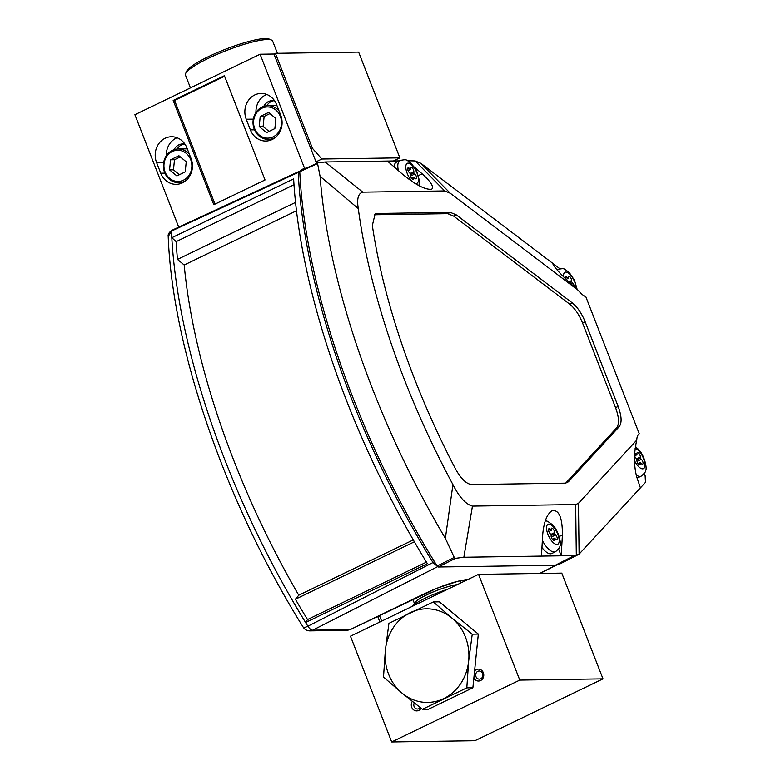 <?xml version="1.0" encoding="UTF-8"?>
<svg xmlns="http://www.w3.org/2000/svg" width="781" height="781" viewBox="0 0 781 781"><rect width="100%" height="100%" fill="white"/><g stroke="black" fill="none" stroke-linecap="round" stroke-linejoin="round"><path stroke-width="1.17" d="M311.004 149.005L312.439 148.312L321.85 159.002L399.862 157.84L393.409 160.954M321.85 159.002L316.002 161.823M399.862 157.84L358.635 52.102L275.41 53.342L273.975 54.035L316.617 163.395M312.439 148.312L275.41 53.342M565.649 483.156L568.373 481.828L619.187 426.748L616.59 427.949C619.431 424.103 619.089 417.347 615.565 407.672L582.558 323.012C579.121 314.606 574.826 308.31 569.652 304.131L572.229 302.862C577.393 307.04 581.699 313.337 585.135 321.743L582.558 323.012M568.373 481.828L565.327 483.175L471.685 484.571C466.364 484.005 460.956 478.763 455.469 468.864A374.128 153.574 -115.8 0 1 372.342 225.504L375.105 213.965L377.018 213.477L450.334 212.383L456.202 214.824L572.229 302.862M615.565 407.672L618.162 406.471L585.135 321.743M618.162 406.471C621.696 416.146 622.037 422.902 619.187 426.748M358.274 208.556A397.47 163.161 64.2 0 0 452.941 484.62C459.296 497.155 465.798 504.311 472.456 506.108L575.665 504.565L578.457 503.335L636.769 440.123A22.21 9.118 -115.8 0 1 639.248 433.777L585.848 296.809A22.21 9.118 -115.8 0 1 578.291 290.376L450.295 193.258L444.692 190.925L362.804 192.136C358.206 193.337 356.702 198.804 358.274 208.556L320.083 176.33L317.584 163.541L318.062 162.77L325.15 161.97L387.435 161.042L402.361 174.075C415.687 184.902 425.44 189.959 431.639 189.227C434.216 187.059 431.044 181.914 422.111 173.782L418.44 175.559M635.832 444.096L635.802 447.064M578.457 503.335L579.102 554.11L640.42 487.881L636.769 477.084C633.772 465.554 633.772 453.234 636.769 440.123M444.692 190.925L415.121 160.915L407.76 160.74M414.291 166.958L422.111 173.782M559.02 564.37L555.281 565.259L574.318 555.603L463.855 557.253L455.489 558.327L454.239 557.419L445.365 538.353A425.762 174.768 -115.8 0 1 320.083 176.33M455.489 558.327L438.268 566.996L555.281 565.259M438.268 566.996L437.135 566.03L454.239 557.419M317.584 163.541L299.777 171.693A426.172 174.934 64.2 0 0 437.135 566.03M300.168 170.961L299.777 171.693L318.062 162.77M387.435 161.042L399.14 160.866M415.121 160.915L420.734 163.249L423.878 165.562L559.821 268.723M644.286 473.501L645.135 475.697L645.477 482.404L640.42 487.881M445.365 538.353L452.941 484.62M558.571 549.033L561.207 555.799L562.398 534.975C562.476 517.676 559.04 509.583 552.069 510.676C546.895 514.103 543.761 522.294 542.649 535.278L541.458 556.092M574.318 555.603L576.31 555.34L575.665 504.565M578.291 290.376C566.371 279.979 558.376 271.964 554.285 266.341L552.333 263.041M565.795 483.019L616.59 427.949M456.202 214.824L453.654 216.112L569.652 304.131M377.018 213.477L374.49 214.765L447.786 213.672L450.334 212.383M453.654 216.112L447.786 213.672M579.102 554.11L576.31 555.34M414.916 604.016L414.799 603.693A25.148 4.296 -21.3 0 1 430.136 593.287A25.148 4.296 -21.3 0 1 457.1 584.705M457.315 584.608A25.392 4.335 158.7 0 0 430.077 593.267A25.392 4.335 158.7 0 0 414.565 603.781A25.392 4.335 158.7 0 0 414.789 604.103M187.284 148.849A16.85 15.093 -90.9 0 0 186.737 148.839L178.195 148.976A16.85 15.093 89.1 0 1 189.392 154.267M176.867 175.91L185.214 171.888L186.229 161.794L178.917 155.731L170.57 159.763L169.545 169.858L176.867 175.91M190.701 159.636A15.6 13.97 -90.9 0 0 166.656 156.512A15.6 13.97 -90.9 0 0 176.321 181.319A15.6 13.97 -90.9 0 0 190.701 159.636M186.386 180.167A16.85 15.093 89.1 0 1 178.693 182.666A16.85 15.093 89.1 0 1 163.356 166.041A16.85 15.093 89.1 0 1 178.195 148.976M180.313 156.893L174.485 159.705L170.57 159.763M174.485 159.705L173.46 169.799L169.545 169.858M173.46 169.799L179.386 174.7M276.943 105.542A16.85 15.093 -90.9 0 0 276.406 105.542L267.854 105.669A16.85 15.093 89.1 0 1 279.061 110.961M266.536 132.614L274.873 128.582L275.898 118.497L268.576 112.435L260.229 116.457L259.214 126.551L266.536 132.614M280.359 116.34A15.6 13.97 -90.9 0 0 256.314 113.216A15.6 13.97 -90.9 0 0 265.979 138.022A15.6 13.97 -90.9 0 0 280.359 116.34M276.054 136.87A16.85 15.093 89.1 0 1 268.361 139.36A16.85 15.093 89.1 0 1 253.015 122.744A16.85 15.093 89.1 0 1 267.854 105.669M269.972 113.587L264.144 116.408L260.229 116.457M264.144 116.408L263.119 126.493L259.214 126.551M263.119 126.493L269.045 131.403M407.702 169.213L409.41 168.384L410.445 169.438L410.455 168.149A2.997 1.23 64.2 0 1 410.865 167.193A2.997 1.23 64.2 0 1 412.768 168.471A2.997 1.23 64.2 0 1 413.881 171.625L413.862 172.913L414.896 173.968A2.997 1.23 64.2 0 1 416.429 176.76A2.997 1.23 64.2 0 1 416.175 178.79A2.997 1.23 64.2 0 1 414.848 178.224L413.813 177.17L411.567 178.253M410.445 169.438L408.072 170.58M410.386 174.593L413.862 172.913M398.359 170.58A16.85 6.912 -115.8 0 1 400.087 160.408L396.397 162.194A16.85 6.912 64.2 0 0 394.132 166.9M409.41 168.384A2.997 1.23 64.2 0 0 408.082 167.817A2.997 1.23 64.2 0 0 407.828 169.848A2.997 1.23 64.2 0 0 409.361 172.64L410.396 173.694L410.376 174.983A2.997 1.23 64.2 0 0 411.489 178.136A2.997 1.23 64.2 0 0 413.393 179.415A2.997 1.23 64.2 0 0 413.803 178.459L413.813 177.17M565.415 278.173L567.123 277.343L568.158 278.397L568.178 277.109A2.997 1.23 64.2 0 1 568.578 276.152A2.997 1.23 64.2 0 1 570.481 277.431A2.997 1.23 64.2 0 1 571.594 280.584L571.575 281.873L572.61 282.927A2.997 1.23 64.2 0 1 574.289 286.9M568.158 278.397L566.166 279.354M569.749 282.761L571.575 281.873M567.123 277.343A2.997 1.23 64.2 0 0 565.795 276.777A2.997 1.23 64.2 0 0 565.522 278.729M634.621 454.386L635.91 453.761L636.945 454.815L636.954 453.527A2.997 1.23 64.2 0 1 637.364 452.57A2.997 1.23 64.2 0 1 639.268 453.849A2.997 1.23 64.2 0 1 640.371 457.012L640.361 458.291L641.396 459.345A2.997 1.23 64.2 0 1 642.929 462.137A2.997 1.23 64.2 0 1 642.675 464.168A2.997 1.23 64.2 0 1 641.347 463.602L640.313 462.557L638.067 463.641M636.945 454.815L634.572 455.958M636.886 459.97L640.361 458.291M637.111 478.079A16.85 6.912 64.2 0 0 637.55 477.913L641.24 476.137A16.85 6.912 -115.8 0 1 636.154 474.985M634.553 455.909A2.997 1.23 64.2 0 0 635.861 458.027L636.896 459.072L636.876 460.36A2.997 1.23 64.2 0 0 637.989 463.514A2.997 1.23 64.2 0 0 639.893 464.802A2.997 1.23 64.2 0 0 640.303 463.836L640.313 462.557M635.91 453.761A2.997 1.23 64.2 0 0 634.689 453.156M548.438 530.182L550.146 529.362L551.181 530.406L551.201 529.127A2.997 1.23 64.2 0 1 551.601 528.161A2.997 1.23 64.2 0 1 553.504 529.45A2.997 1.23 64.2 0 1 554.617 532.603L554.598 533.892L555.633 534.936A2.997 1.23 64.2 0 1 557.165 537.738A2.997 1.23 64.2 0 1 556.912 539.769A2.997 1.23 64.2 0 1 555.584 539.202L554.549 538.148L552.313 539.232M551.181 530.406L548.809 531.558M551.122 535.571L554.598 533.892M541.946 547.51A16.85 6.912 64.2 0 0 551.796 553.504L555.476 551.728A16.85 6.912 -115.8 0 1 542.356 540.423M550.146 529.362A2.997 1.23 64.2 0 0 548.818 528.796A2.997 1.23 64.2 0 0 548.565 530.826A2.997 1.23 64.2 0 0 550.097 533.618L551.132 534.673L551.122 535.961A2.997 1.23 64.2 0 0 552.226 539.115A2.997 1.23 64.2 0 0 554.129 540.393A2.997 1.23 64.2 0 0 554.539 539.437L554.549 538.148M185.614 73.531L186.688 71.198A44.927 7.673 -21.3 0 1 208.42 56.662A44.927 7.673 -21.3 0 1 269.133 39.05L271.495 40.046A46.801 7.995 158.7 0 0 208.254 58.39A46.801 7.995 158.7 0 0 185.614 73.531A46.801 7.995 158.7 0 0 185.458 75.083L190.447 87.882M277.431 53.313L272.657 41.081A46.801 7.995 158.7 0 0 271.495 40.046M519.775 680.095L603 678.855L561.773 573.117L478.548 574.357L350.464 636.212L391.681 741.95L519.775 680.095L478.548 574.357M421.086 708.24A5.955 5.34 89.1 0 1 413.588 709.822A5.955 5.34 89.1 0 1 412.309 701.416M474.584 670.947A5.955 5.34 89.1 0 1 476.303 669.61A5.955 5.34 89.1 0 1 483.234 672.49A5.955 5.34 89.1 0 1 480.989 680.329A5.955 5.34 89.1 0 1 473.862 678.133M603 678.855L474.907 740.71L391.681 741.95M411.685 606.642A31.015 5.301 -21.3 0 1 447.845 589.177M480.735 678.826A4.09 3.661 -90.9 0 0 477.806 671.318A4.09 3.661 -90.9 0 0 480.735 678.826M414.252 702.949A4.09 3.661 -90.9 0 0 420.246 707.596M273.721 100.72A11.11 9.948 -90.9 0 0 266.868 105.718M263.773 106.362A11.11 9.948 89.1 0 1 272.335 100.632A11.11 9.948 89.1 0 1 274.658 100.905M184.062 144.016A11.11 9.948 -90.9 0 0 177.209 149.025M174.114 149.659A11.11 9.948 89.1 0 1 182.676 143.929A11.11 9.948 89.1 0 1 184.999 144.202M250.389 129.88A18.471 16.547 -90.9 0 0 265.833 141.019A18.471 16.547 -90.9 0 0 280.721 115.227L276.572 104.576A18.471 16.547 -90.9 0 0 261.127 93.427A18.471 16.547 -90.9 0 0 246.24 119.22L250.389 129.88L254.528 129.812M191.062 158.533L186.903 147.873A18.471 16.547 -90.9 0 0 171.469 136.734A18.471 16.547 -90.9 0 0 156.571 162.526L160.73 173.177A18.471 16.547 -90.9 0 0 176.164 184.326A18.471 16.547 -90.9 0 0 191.062 158.533M224.401 75.708L173.167 100.446L213.809 204.7L265.042 179.952L224.401 75.708M273.975 54.035L260.112 54.24L134.888 114.709L178.722 227.134M301.427 170.346L301.222 169.828L304.551 168.227L260.112 54.24M294.007 184.716L176.135 241.641A418.557 171.81 64.2 0 0 177.472 259.409L184.189 265.013L296.487 210.772M184.189 265.013A406.706 166.949 64.2 0 0 298.772 595.22L413.295 539.905M176.135 241.641L171.8 237.727A426.172 174.934 64.2 0 0 305.586 622.506A426.172 174.934 64.2 0 0 307.87 626.216L432.977 562.535A426.172 174.934 -115.8 0 1 298.235 172.396L171.469 231.069A426.172 174.934 64.2 0 0 171.8 237.727L293.636 178.878A426.172 174.934 64.2 0 0 427.422 563.667L305.586 622.506L307.538 619.567L426.475 562.125M302.608 169.809L301.222 169.828M298.772 595.22L295.413 599.252L414.389 541.789M295.413 599.252A418.557 171.81 64.2 0 0 307.538 619.567M177.472 259.409L295.55 202.396M306.123 168.198L304.551 168.227M224.616 76.255L174.554 100.427L173.167 100.446M214.98 204.134L174.554 100.427M177.033 137.72A18.471 16.547 -90.9 0 0 166.304 155.761M180.46 182.637A18.471 16.547 -90.9 0 0 181.7 183.174M270.119 139.33A18.471 16.547 -90.9 0 0 271.358 139.867M266.692 94.423A18.471 16.547 -90.9 0 0 255.973 112.464M437.731 566.606L432.977 562.535L434.412 561.637M168.198 236.497C167.759 234.554 168.94 232.513 171.722 230.375A1.874 0.771 -115.8 0 0 171.469 231.069L168.198 236.526C172.416 348.98 226.051 503.784 303.223 627.221A7.742 7.742 0 0 0 309.92 630.882L347.242 630.326L350.103 629.632L424.776 593.58C442.632 585.301 457.012 580.605 467.897 579.492M350.308 629.535A1.874 0.605 -115.8 0 1 350.22 629.613A1.874 0.605 -115.8 0 1 350.103 629.632L312.683 630.189L437.624 566.655M422.443 709.285L428.515 709.187L472.886 687.758L466.813 687.856L422.443 709.285L402.108 693.167L383.51 677.039L385.365 650.212L388.938 623.365L433.318 601.936L439.391 601.839L478.323 634.084L472.886 687.758M433.318 601.936L451.916 618.064L472.251 634.182L478.323 634.084M472.251 634.182L468.668 661.029L466.813 687.856M402.108 693.167A46.801 41.92 89.1 0 1 385.365 650.212A46.801 41.92 89.1 0 1 410.269 612.655A46.801 41.92 89.1 0 1 451.916 618.064A46.801 41.92 89.1 0 1 468.668 661.029A46.801 41.92 89.1 0 1 443.764 698.575A46.801 41.92 89.1 0 1 402.108 693.167M325.15 161.97L362.804 192.136M472.456 506.108L463.855 557.253M420.734 163.249L450.295 193.258M562.398 534.975L559.186 536.527M410.142 173.431L413.881 171.625M414.623 183.135A11.11 4.559 64.2 0 0 418.352 177.97A11.11 4.559 64.2 0 0 412.222 165.406A11.11 4.559 64.2 0 0 405.808 167.564A11.11 4.559 64.2 0 0 413.139 182.198M412.388 179.142L413.803 178.459M410.533 176.067L414.896 173.968M568.851 281.912L571.594 280.584M557.038 269.904A16.85 6.912 -115.8 0 1 557.8 269.367C565.132 268.156 563.179 268.215 569.31 272.618L574.455 280.174L577.149 289.4M576.183 288.57A11.11 4.559 64.2 0 0 569.935 274.365A11.11 4.559 64.2 0 0 563.54 276.767M570.843 283.776L572.61 282.927M636.632 458.818L640.371 457.012M634.504 460.624A11.11 4.559 64.2 0 0 644.559 467.438A11.11 4.559 64.2 0 0 638.721 450.783A11.11 4.559 64.2 0 0 635.129 448.528M638.887 464.519L640.303 463.836M637.032 461.454L641.396 459.345M550.878 534.409L554.617 532.603M552.958 526.384A11.11 4.559 64.2 0 0 547.335 532.642A11.11 4.559 64.2 0 0 558.308 543.81A11.11 4.559 64.2 0 0 552.958 526.384M553.124 540.12L554.539 539.437M551.279 537.045L555.633 534.936M298.235 172.396A1.874 0.791 -114.8 0 1 298.518 171.683L171.84 230.327A1.874 0.791 65.2 0 1 171.976 230.288L298.401 171.771M539.7 573.439L555.896 565.229M163.659 162.419L156.571 162.526M164.869 173.118L160.73 173.177M253.317 119.122L246.24 119.22M381.645 621.149L379.439 615.506M303.223 627.221A7.742 1.757 -31.8 0 0 307.87 626.216A7.742 3.212 63 0 0 312.683 630.189A7.742 6.931 -90.9 0 1 309.92 630.882M299.777 171.498L299.279 171.508A1.874 1.874 0 0 0 298.518 171.683A1.874 0.791 -114.8 0 1 298.664 171.644A1.874 1.679 89.1 0 1 299.777 171.586M171.781 230.356A1.874 0.771 -115.8 0 0 171.722 230.375L171.84 230.327A1.874 0.791 65.2 0 0 171.556 231.03M317.916 162.809L300.031 170.99M578.145 554.676L559.03 564.37M460.927 582.87L460.097 580.761M414.565 603.781L412.846 599.378M178.693 182.666L182.92 182.598M268.361 139.36L272.589 139.301M418.967 185.653L419.456 180.733L416.742 171.215L411.597 163.659C405.456 159.256 407.418 159.197 400.087 160.408M556.941 269.787L557.8 269.367M641.24 476.137C644.598 473.227 646.033 471.431 645.555 470.738C647.478 468.912 644.481 454.757 638.097 449.036L635.373 446.771M555.476 551.728C558.835 548.828 560.27 547.032 559.792 546.329C561.715 544.503 558.718 530.348 552.333 524.637L547.735 521.357L545.333 520.693M379.869 622.008L377.662 616.365M556.306 565.19L540.042 573.439M347.242 630.316L350.22 629.613L436.94 588.249L458.037 581.24L467.585 579.648"/></g></svg>
